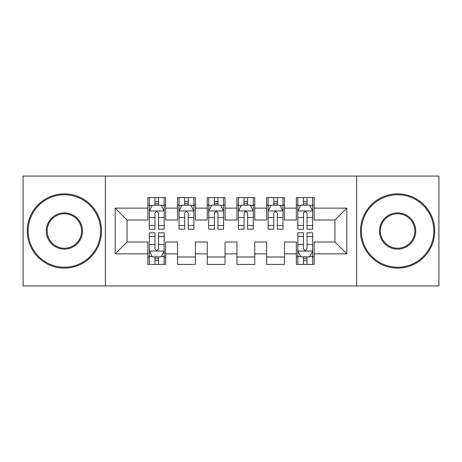 <?xml version="1.0" encoding="UTF-8"?>
<svg xmlns="http://www.w3.org/2000/svg" width="462" height="462" viewBox="0 0 462 462"><rect width="100%" height="100%" fill="white"/><g stroke="black" fill="none" stroke-linecap="round" stroke-linejoin="round"><path stroke-width="0.69" d="M356.629 285.943L438.9 285.943L438.9 176.057L356.629 176.057L356.629 285.943L105.371 285.943L105.371 176.057L23.1 176.057L23.1 285.943L105.371 285.943M356.629 176.057L105.371 176.057M115.171 253.869L115.171 208.131L147.84 208.131L147.84 220.01L127.05 220.01L127.05 241.99L115.171 253.869L147.84 253.869L147.84 264.414L165.662 264.414L165.662 253.869L177.541 253.869L177.541 264.414L195.362 264.414L195.362 253.869L207.242 253.869L207.242 264.414L225.058 264.414L225.058 253.869L236.942 253.869L236.942 264.414L254.758 264.414L254.758 253.869L266.638 253.869L266.638 264.414L284.459 264.414L284.459 253.869L296.338 253.869L296.338 264.414L314.16 264.414L314.16 241.99L334.95 241.99L334.95 220.01L314.16 220.01L314.16 208.131L346.829 208.131L346.829 253.869L314.16 253.869M314.16 208.131L314.16 197.586L296.338 197.586L296.338 208.131L284.459 208.131L284.459 197.586L266.638 197.586L266.638 208.131L254.758 208.131L254.758 197.586L236.942 197.586L236.942 208.131L225.058 208.131L225.058 197.586L207.242 197.586L207.242 208.131L195.362 208.131L195.362 197.586L177.541 197.586L177.541 208.131L165.662 208.131L165.662 197.586L147.84 197.586L147.84 208.131M284.459 253.869L284.459 241.99L296.338 241.99L296.338 253.869M346.829 208.131L334.95 220.01M254.758 253.869L254.758 241.99L266.638 241.99L266.638 253.869M296.338 208.131L296.338 220.01L284.459 220.01L284.459 208.131M225.058 253.869L225.058 241.99L236.942 241.99L236.942 253.869M266.638 208.131L266.638 220.01L254.758 220.01L254.758 208.131M195.362 253.869L195.362 241.99L207.242 241.99L207.242 253.869M236.942 208.131L236.942 220.01L225.058 220.01L225.058 208.131M165.662 253.869L165.662 241.99L177.541 241.99L177.541 253.869M207.242 208.131L207.242 220.01L195.362 220.01L195.362 208.131M127.05 241.99L147.84 241.99L147.84 253.869M177.541 208.131L177.541 220.01L165.662 220.01L165.662 208.131M296.338 205.013L297.823 205.013M312.676 205.013L314.16 205.013M266.638 205.013L268.127 205.013M282.975 205.013L284.459 205.013M236.942 205.013L238.427 205.013M253.274 205.013L254.758 205.013M207.242 205.013L208.726 205.013M223.573 205.013L225.058 205.013M177.541 205.013L179.025 205.013M193.873 205.013L195.362 205.013M147.84 205.013L149.324 205.013M164.177 205.013L165.662 205.013M147.84 256.988L149.324 256.988M164.177 256.988L165.662 256.988M177.541 256.988L195.362 256.988M207.242 256.988L225.058 256.988M236.942 256.988L254.758 256.988M266.638 256.988L284.459 256.988M296.338 256.988L297.823 256.988M312.676 256.988L314.16 256.988M115.171 208.131L127.05 220.01M334.95 241.99L346.829 253.869M158.53 201.449L154.966 201.449M164.177 225.496L158.53 225.496L158.53 229.216L164.177 229.216L164.177 211.099L161.203 205.163L152.293 205.163L149.324 211.099L149.324 229.216L154.966 229.216L154.966 225.496L149.324 225.496M149.324 211.099L149.324 197.586M164.177 211.099L164.177 197.586M154.966 205.163L154.966 197.586M158.53 197.586L158.53 205.163M158.53 225.496L158.53 213.328C157.346 211.042 156.156 211.042 154.966 213.328L154.966 225.496M158.53 205.013L154.966 205.013M154.966 260.551L158.53 260.551M149.324 236.504L154.966 236.504L154.966 232.784L149.324 232.784L149.324 250.901L152.293 256.837L161.203 256.837L164.177 250.901L164.177 232.784L158.53 232.784L158.53 236.504L164.177 236.504M164.177 250.901L164.177 264.414M149.324 250.901L149.324 264.414M158.53 256.837L158.53 264.414M154.966 264.414L154.966 256.837M154.966 236.504L154.966 248.672C156.156 250.958 157.34 250.958 158.53 248.672L158.53 236.504M154.966 256.988L158.53 256.988M188.23 201.449L184.667 201.449M193.873 225.496L188.23 225.496L188.23 229.216L193.873 229.216L193.873 211.099L190.904 205.163L181.993 205.163L179.025 211.099L179.025 229.216L184.667 229.216L184.667 225.496L179.025 225.496M179.025 211.099L179.025 197.586M193.873 211.099L193.873 197.586M184.667 205.163L184.667 197.586M188.23 197.586L188.23 205.163M188.23 225.496L188.23 213.328C187.046 211.042 185.857 211.042 184.667 213.328L184.667 225.496M188.23 205.013L184.667 205.013M217.931 201.449L214.368 201.449M223.573 225.496L217.931 225.496L217.931 229.216L223.573 229.216L223.573 211.099L220.605 205.163L211.694 205.163L208.726 211.099L208.726 229.216L214.368 229.216L214.368 225.496L208.726 225.496M208.726 211.099L208.726 197.586M223.573 211.099L223.573 197.586M214.368 205.163L214.368 197.586M217.931 197.586L217.931 205.163M217.931 225.496L217.931 213.328C216.747 211.042 215.558 211.042 214.368 213.328L214.368 225.496M217.931 205.013L214.368 205.013M64.385 267.232A36.232 36.232 0 0 0 100.618 231A36.232 36.232 0 0 0 64.385 194.768A36.232 36.232 0 0 0 28.147 231A36.232 36.232 0 0 0 64.385 267.232M64.385 193.873A37.127 37.127 0 0 1 101.507 231A37.127 37.127 0 0 1 64.385 268.127A37.127 37.127 0 0 1 27.258 231A37.127 37.127 0 0 1 64.385 193.873M64.385 249.116A18.116 18.116 0 0 1 46.264 231A18.116 18.116 0 0 1 64.385 212.884A18.116 18.116 0 0 1 82.502 231A18.116 18.116 0 0 1 64.385 249.116M64.385 213.773A17.227 17.227 0 0 0 47.159 231A17.227 17.227 0 0 0 64.385 248.227A17.227 17.227 0 0 0 81.607 231A17.227 17.227 0 0 0 64.385 213.773M397.615 267.232A36.232 36.232 0 0 0 433.853 231A36.232 36.232 0 0 0 397.615 194.768A36.232 36.232 0 0 0 361.382 231A36.232 36.232 0 0 0 397.615 267.232M397.615 193.873A37.127 37.127 0 0 1 434.742 231A37.127 37.127 0 0 1 397.615 268.127A37.127 37.127 0 0 1 360.493 231A37.127 37.127 0 0 1 397.615 193.873M397.615 249.116A18.116 18.116 0 0 1 379.498 231A18.116 18.116 0 0 1 397.615 212.884A18.116 18.116 0 0 1 415.736 231A18.116 18.116 0 0 1 397.615 249.116M397.615 213.773A17.227 17.227 0 0 0 380.393 231A17.227 17.227 0 0 0 397.615 248.227A17.227 17.227 0 0 0 414.841 231A17.227 17.227 0 0 0 397.615 213.773M247.632 201.449L244.069 201.449M253.274 225.496L247.632 225.496L247.632 229.216L253.274 229.216L253.274 211.099L250.306 205.163L241.395 205.163L238.427 211.099L238.427 229.216L244.069 229.216L244.069 225.496L238.427 225.496M238.427 211.099L238.427 197.586M253.274 211.099L253.274 197.586M244.069 205.163L244.069 197.586M247.632 197.586L247.632 205.163M247.632 225.496L247.632 213.328C246.448 211.042 245.258 211.042 244.069 213.328L244.069 225.496M247.632 205.013L244.069 205.013M277.333 201.449L273.77 201.449M282.975 225.496L277.333 225.496L277.333 229.216L282.975 229.216L282.975 211.099L280.007 205.163L271.096 205.163L268.127 211.099L268.127 229.216L273.77 229.216L273.77 225.496L268.127 225.496M268.127 211.099L268.127 197.586M282.975 211.099L282.975 197.586M273.77 205.163L273.77 197.586M277.333 197.586L277.333 205.163M277.333 225.496L277.333 213.328C276.143 211.042 274.959 211.042 273.77 213.328L273.77 225.496M277.333 205.013L273.77 205.013M307.034 201.449L303.47 201.449M312.676 225.496L307.034 225.496L307.034 229.216L312.676 229.216L312.676 211.099L309.707 205.163L300.797 205.163L297.823 211.099L297.823 229.216L303.47 229.216L303.47 225.496L297.823 225.496M297.823 211.099L297.823 197.586M312.676 211.099L312.676 197.586M303.47 205.163L303.47 197.586M307.034 197.586L307.034 205.163M307.034 225.496L307.034 213.328C305.844 211.042 304.66 211.042 303.47 213.328L303.47 225.496M307.034 205.013L303.47 205.013M303.47 260.551L307.034 260.551M297.823 236.504L303.47 236.504L303.47 232.784L297.823 232.784L297.823 250.901L300.797 256.837L309.707 256.837L312.676 250.901L312.676 232.784L307.034 232.784L307.034 236.504L312.676 236.504M312.676 250.901L312.676 264.414M297.823 250.901L297.823 264.414M307.034 256.837L307.034 264.414M303.47 264.414L303.47 256.837M303.47 236.504L303.47 248.672C304.654 250.958 305.844 250.958 307.034 248.672L307.034 236.504M303.47 256.988L307.034 256.988M164.102 210.955L149.399 210.955M149.324 205.515L152.119 205.515M161.382 205.515L164.177 205.515M154.966 217.533L149.324 217.533M164.177 217.533L158.53 217.533M158.53 203.338L154.966 203.338M149.399 251.045L164.102 251.045M164.177 256.485L161.382 256.485M152.119 256.485L149.324 256.485M158.53 244.467L164.177 244.467M149.324 244.467L154.966 244.467M154.966 258.662L158.53 258.662M193.803 210.955L179.1 210.955M179.025 205.515L181.814 205.515M191.083 205.515L193.873 205.515M184.667 217.533L179.025 217.533M193.873 217.533L188.23 217.533M188.23 203.338L184.667 203.338M223.498 210.955L208.801 210.955M208.726 205.515L211.515 205.515M220.784 205.515L223.573 205.515M214.368 217.533L208.726 217.533M223.573 217.533L217.931 217.533M217.931 203.338L214.368 203.338M253.199 210.955L238.502 210.955M238.427 205.515L241.216 205.515M250.485 205.515L253.274 205.515M244.069 217.533L238.427 217.533M253.274 217.533L247.632 217.533M247.632 203.338L244.069 203.338M282.9 210.955L268.197 210.955M268.127 205.515L270.917 205.515M280.186 205.515L282.975 205.515M273.77 217.533L268.127 217.533M282.975 217.533L277.333 217.533M277.333 203.338L273.77 203.338M312.601 210.955L297.898 210.955M297.823 205.515L300.618 205.515M309.881 205.515L312.676 205.515M303.47 217.533L297.823 217.533M312.676 217.533L307.034 217.533M307.034 203.338L303.47 203.338M297.898 251.045L312.601 251.045M312.676 256.485L309.881 256.485M300.618 256.485L297.823 256.485M307.034 244.467L312.676 244.467M297.823 244.467L303.47 244.467M303.47 258.662L307.034 258.662"/></g></svg>
